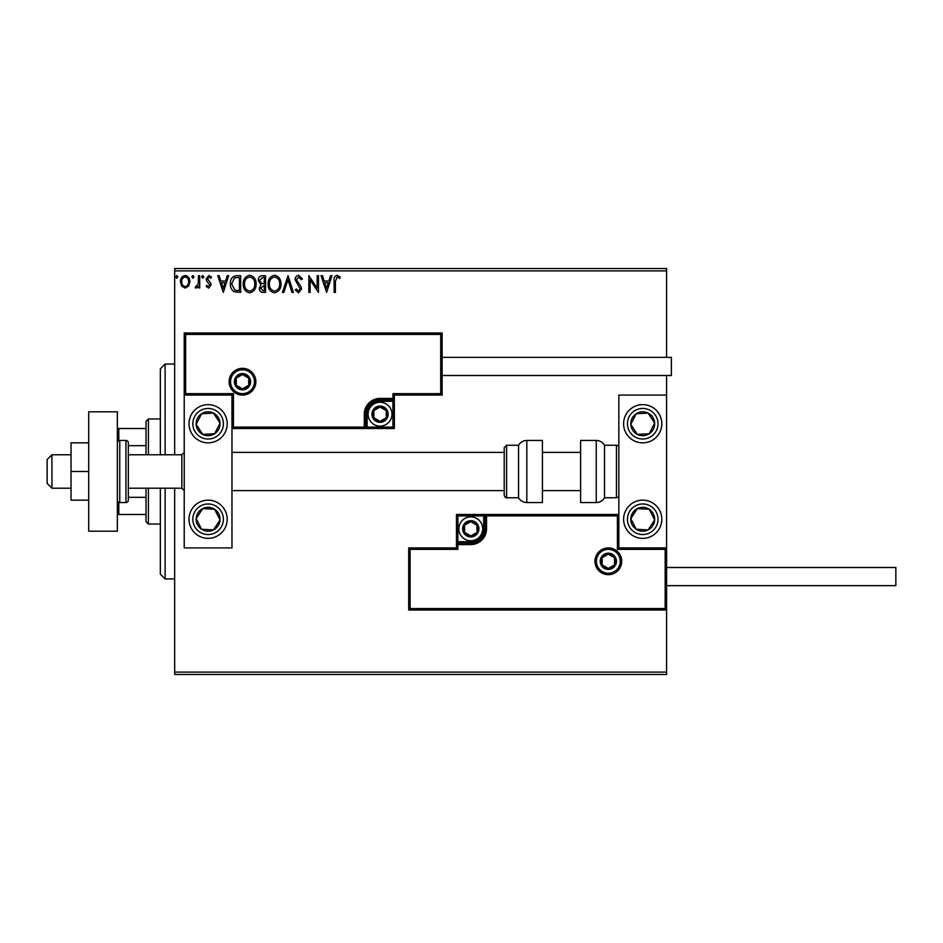 <?xml version="1.0" encoding="UTF-8"?>
<svg xmlns="http://www.w3.org/2000/svg" width="943" height="943" viewBox="0 0 943 943"><rect width="100%" height="100%" fill="white"/><g stroke="black" fill="none" stroke-linecap="round" stroke-linejoin="round"><path stroke-width="1.41" d="M188.635 286.094L185.17 288.11L181.704 286.106L180.455 281.757C180.419 278.291 181.999 276.193 185.17 275.474C188.341 276.193 189.92 278.291 189.885 281.757L188.635 286.094M199.739 275.686L199.739 287.898L198.454 287.898L198.454 286.106L196.227 288.11L195.248 287.698L195.861 286.389L198.254 283.984L198.454 275.686L199.739 275.686M208.651 288.11L206.175 286.377L206.93 285.328L208.58 286.613L209.817 284.963L206.6 280.884L206.175 278.998L208.886 275.474L211.527 277.124L210.796 278.256L209.028 276.971L207.46 278.939L210.69 283.03L211.102 284.904L208.651 288.11M236.787 275.686L240.677 275.686L240.677 292.401L234.17 291.8C231.459 289.914 230.198 287.261 230.387 283.831C230.198 279.01 232.332 276.287 236.787 275.686M265.537 275.686L265.537 292.401L263.168 292.401C260.622 292.271 259.349 290.892 259.325 288.252L260.893 284.703L258.252 280.425C258.264 277.666 259.584 276.087 262.189 275.686L265.537 275.686M288.039 275.686L293.403 292.401L292 292.401L287.933 279.717L283.867 292.401L282.464 292.401L288.039 275.686M317.19 275.686L318.475 275.686L318.475 292.401L310.117 279.93L310.117 292.401L308.832 292.401L308.832 275.686L317.19 288.122L317.19 275.686M335.402 281.273L335.402 292.401L334.117 292.401L334.117 281.108C333.598 278.079 334.624 276.122 337.17 275.25L340.329 277.183L339.68 278.468L337.181 276.971L335.402 281.273M174.667 270.912L174.667 268.519L666.595 268.519L666.595 270.912L174.667 270.912L174.667 454.785M174.667 488.215L174.667 672.088L666.595 672.088L666.595 674.481L174.667 674.481L174.667 672.088M666.595 270.912L666.595 357.35M666.595 375.503L666.595 395.082L618.844 395.082L618.844 547.918L666.595 547.918L666.595 395.082M665.169 608.577L666.595 610.003L408.696 610.003L408.696 547.918L410.122 549.345L410.122 608.577L665.169 608.577L665.169 549.345L666.595 547.918L666.595 672.088M326.62 292.401L321.044 275.686L322.447 275.686L324.156 281.038L328.859 281.038L330.569 275.686L331.971 275.686L326.62 292.401M298.636 275.25L302.397 278.904L301.347 279.753L298.731 276.971L296.397 279.8L300.876 286.377L301.536 288.923L298.554 292.825L295.324 289.996L296.326 288.971L298.566 291.116L300.251 288.994L295.112 279.776C295.135 277.277 296.314 275.769 298.636 275.25M280.967 283.973C281.061 288.735 278.939 291.693 274.613 292.825C270.193 291.8 268.024 288.876 268.107 284.043C268.024 279.269 270.158 276.346 274.519 275.25C278.88 276.299 281.026 279.211 280.967 283.973M256.107 283.973C256.201 288.735 254.08 291.693 249.754 292.825C245.333 291.8 243.164 288.876 243.247 284.043C243.164 279.269 245.298 276.346 249.659 275.25C254.021 276.299 256.166 279.211 256.107 283.973M223.314 292.401L217.75 275.686L219.141 275.686L220.862 281.038L225.554 281.038L227.275 275.686L228.677 275.686L223.314 292.401M203.818 276.865L202.745 278.256L201.672 276.865L202.745 275.474L203.818 276.865M193.963 276.865L192.891 278.256L191.818 276.865L192.891 275.474L193.963 276.865M177.885 276.865L176.812 278.256L175.74 276.865L176.812 275.474L177.885 276.865M324.71 282.759L326.514 288.369L328.305 282.759L324.71 282.759M269.392 284.055C269.333 287.874 271.054 290.232 274.566 291.116C278.055 290.185 279.765 287.804 279.682 283.973C279.741 280.165 278.032 277.831 274.566 276.971C271.03 277.831 269.309 280.189 269.392 284.055M262.92 290.68L264.252 290.68L264.252 285.328L260.61 288.228L262.92 290.68M263.604 283.607L264.252 283.607L264.252 277.395L262.779 277.395L259.537 280.425L261.553 283.419L263.604 283.607M244.532 284.055C244.473 287.874 246.194 290.232 249.706 291.116C253.196 290.185 254.905 287.804 254.822 283.973C254.881 280.165 253.172 277.831 249.706 276.971C246.17 277.831 244.449 280.189 244.532 284.055M239.392 290.68L239.392 277.395L234.571 277.82L231.672 283.831L234.842 290.22L239.392 290.68M221.416 282.759L223.22 288.369L225.012 282.759L221.416 282.759M181.74 281.745C181.693 284.338 182.836 285.965 185.17 286.613C187.516 285.965 188.659 284.338 188.6 281.745C188.659 279.163 187.516 277.572 185.17 276.971C182.824 277.572 181.681 279.163 181.74 281.745M208.097 404.641A19.108 19.108 0 0 1 227.204 423.737A19.108 19.108 0 0 1 208.097 442.845A19.108 19.108 0 0 1 189.001 423.737A19.108 19.108 0 0 1 208.097 404.641M208.097 538.359A19.108 19.108 0 0 0 227.204 519.263A19.108 19.108 0 0 0 208.097 500.155A19.108 19.108 0 0 0 189.001 519.263A19.108 19.108 0 0 0 224.092 529.707A19.108 19.108 0 0 0 208.097 500.155M231.978 395.082L231.978 547.918L184.227 547.918L184.227 395.082L231.978 395.082L233.416 393.655L233.416 427.085L231.978 428.511L367.145 428.511L367.145 427.085L392.936 427.085L392.936 401.294L380.041 401.294A12.896 12.896 0 0 0 367.145 414.189L367.145 427.085L365.707 427.085A1.438 1.438 0 0 1 364.281 428.511L364.281 414.189A15.76 15.76 0 0 1 380.041 398.429L392.936 398.429L392.936 393.655L440.699 393.655L440.699 334.423L442.126 332.997L442.126 395.082L394.363 395.082L394.363 398.429L392.936 398.429L392.936 399.856L380.041 399.856A14.334 14.334 0 0 0 365.707 414.189L365.707 427.085L233.416 427.085M642.725 538.359A19.108 19.108 0 0 1 623.618 519.263A19.108 19.108 0 0 1 642.725 500.155A19.108 19.108 0 0 1 661.821 519.263A19.108 19.108 0 0 1 642.725 538.359M642.725 404.641A19.108 19.108 0 0 0 623.618 423.737A19.108 19.108 0 0 0 642.725 442.845A19.108 19.108 0 0 0 661.821 423.737A19.108 19.108 0 0 0 642.725 404.641A19.108 19.108 0 0 1 653.169 439.733M51.924 488.215L47.15 483.441L47.15 459.559L51.924 454.785L51.924 488.215L71.031 488.215M128.342 488.215L181.834 488.215L181.834 454.785L184.227 452.392M596.389 561.285A11.941 11.941 0 0 0 608.329 573.226A11.941 11.941 0 0 0 620.27 561.285A11.941 11.941 0 0 0 608.329 549.345A11.941 11.941 0 0 0 596.389 561.285M408.696 547.918L456.459 547.918L456.459 544.571L457.885 544.571L457.885 549.345L410.122 549.345M470.781 541.706L470.781 543.144L457.885 543.144A1.438 1.438 0 0 0 456.459 544.571L456.459 514.489L483.676 514.489L483.676 515.915L457.885 515.915L457.885 541.706L470.781 541.706A12.896 12.896 0 0 0 483.676 528.811L483.676 515.915L485.115 515.915A1.438 1.438 0 0 1 486.541 514.489L483.676 514.489M470.781 544.571L470.781 543.144A14.334 14.334 0 0 0 485.115 528.811L485.115 515.915L486.541 515.915L486.541 514.489L618.844 514.489L617.406 515.915L486.541 515.915L486.541 528.811A15.76 15.76 0 0 1 470.781 544.571L457.885 544.571L457.885 541.706L456.459 541.706M410.122 608.577L408.696 610.003M456.459 547.918L457.885 549.345M665.169 549.345L617.406 549.345L618.844 547.918M456.459 514.489L457.885 515.915M254.433 381.715A11.941 11.941 0 0 0 242.492 369.774A11.941 11.941 0 0 0 230.552 381.715A11.941 11.941 0 0 0 242.492 393.655A11.941 11.941 0 0 0 254.433 381.715M440.699 334.423L185.653 334.423L185.653 393.655L184.227 395.082L184.227 332.997L442.126 332.997M394.363 401.294L392.936 401.294L392.936 399.856A1.438 1.438 0 0 0 394.363 398.429L394.363 428.511L367.145 428.511M442.126 395.082L440.699 393.655M394.363 395.082L392.936 393.655M185.653 334.423L184.227 332.997M394.363 428.511L392.936 427.085M387.208 414.189A7.167 7.167 0 0 0 373.841 410.606A7.167 7.167 0 0 0 380.041 421.356A7.167 7.167 0 0 0 387.208 414.189M386.241 414.189L386.241 410.606L380.041 407.022L373.841 410.606L373.841 417.773L380.041 421.356L386.241 417.773L386.241 414.189M368.1 414.189A11.941 11.941 0 0 1 380.041 402.248A11.941 11.941 0 0 1 391.982 414.189A11.941 11.941 0 0 1 380.041 426.13A11.941 11.941 0 0 1 368.1 414.189M373.841 410.606L373.841 417.773L380.041 421.356L386.241 417.773L386.241 410.606L380.041 407.022M477.948 528.811A7.167 7.167 0 0 0 464.581 525.227A7.167 7.167 0 0 0 470.781 535.978A7.167 7.167 0 0 0 477.948 528.811M476.993 528.811L476.993 525.227L470.781 521.644L464.581 525.227L464.581 532.394L470.781 535.978L476.993 532.394L476.993 528.811M458.84 528.811A11.941 11.941 0 0 1 470.781 516.87A11.941 11.941 0 0 1 482.722 528.811A11.941 11.941 0 0 1 470.781 540.752A11.941 11.941 0 0 1 458.84 528.811M464.581 525.227L464.581 532.394L470.781 535.978L476.993 532.394L476.993 525.227L470.781 521.644M615.496 561.285A7.167 7.167 0 0 0 602.129 557.702A7.167 7.167 0 0 0 608.329 568.452A7.167 7.167 0 0 0 615.496 561.285M614.541 561.285L614.541 557.702L608.329 554.13L602.129 557.702L602.129 564.869L608.329 568.452L614.541 564.869L614.541 561.285M602.129 557.702L602.129 564.869L608.329 568.452M614.541 564.869L614.541 557.702M249.659 381.715A7.167 7.167 0 0 0 236.28 378.131A7.167 7.167 0 0 0 242.492 388.87A7.167 7.167 0 0 0 249.659 381.715M248.693 381.715L248.693 378.131L242.492 374.548L236.28 378.131L236.28 385.298L242.492 388.87L248.693 385.298L248.693 381.715M236.28 378.131L236.28 385.298L242.492 388.87L248.693 385.298L248.693 378.131M198.101 512.733A11.941 11.941 0 0 0 213.495 529.919A11.941 11.941 0 0 0 214.627 509.267A11.941 11.941 0 0 0 198.101 512.733M199.444 513.605L196.179 518.603L201.566 529.259L213.495 529.919L220.025 519.923L214.627 509.267L202.71 508.607L199.444 513.605M197.653 535.259A19.108 19.108 0 0 1 192.113 508.807M196.179 518.603L201.566 529.259L213.495 529.919L220.025 519.923L214.627 509.267L202.71 508.607L196.179 518.603M632.729 512.733A11.941 11.941 0 0 0 648.112 529.919A11.941 11.941 0 0 0 649.255 509.267A11.941 11.941 0 0 0 632.729 512.733M634.061 513.605L630.796 518.603L636.195 529.259L648.112 529.919L654.642 519.923L649.255 509.267L637.327 508.607L634.061 513.605M630.796 518.603L636.195 529.259L648.112 529.919L654.642 519.923L649.255 509.267L637.327 508.607L630.796 518.603M652.721 417.207A11.941 11.941 0 0 0 630.796 424.397A11.941 11.941 0 0 0 649.255 433.733A11.941 11.941 0 0 0 652.721 417.207M651.377 418.079L648.112 413.081L636.195 413.741L630.796 424.397L637.327 434.393L649.255 433.733L654.642 423.077L651.377 418.079M642.725 442.845A19.108 19.108 0 0 1 632.27 407.741M648.112 413.081L636.195 413.741L630.796 424.397L637.327 434.393L649.255 433.733L654.642 423.077L648.112 413.081M218.092 417.207A11.941 11.941 0 0 0 196.179 424.397A11.941 11.941 0 0 0 214.627 433.733A11.941 11.941 0 0 0 218.092 417.207M216.76 418.079L213.495 413.081L201.566 413.741L196.179 424.397L202.71 434.393L214.627 433.733L220.025 423.077L216.76 418.079M224.092 413.293A19.108 19.108 0 0 1 218.552 439.733A19.108 19.108 0 0 1 192.113 434.193M213.495 413.081L201.566 413.741L196.179 424.397L202.71 434.393L214.627 433.733L220.025 423.077L213.495 413.081M596.235 502.548A9.548 9.548 0 0 0 604.51 497.763L604.51 445.237A9.548 9.548 0 0 0 596.235 440.452L580.629 440.452L580.629 502.548L596.235 502.548L596.235 440.452M604.51 497.763L616.451 497.763A2.393 2.393 0 0 0 618.844 495.381M616.451 497.763L616.451 445.237A2.393 2.393 0 0 1 618.844 447.619M616.451 445.237L604.51 445.237M526.819 502.548L542.425 502.548L542.425 440.452L526.819 440.452L526.819 502.548C523.212 502.43 520.453 500.827 518.544 497.763L518.544 445.237L506.603 445.237L506.603 497.763C506.037 498.258 505.236 497.456 504.21 495.381L504.21 447.619L506.603 445.237M231.978 490.608L504.21 490.608L504.21 452.392L231.978 452.392M666.595 567.497L895.85 567.497L895.85 585.65L666.595 585.65M442.126 357.35L671.381 357.35L671.381 375.503L442.126 375.503M88.701 471.5L71.031 471.5L71.031 500.155L88.701 500.155M71.031 471.5L71.031 442.845L88.701 442.845M88.701 531.204L88.701 411.796L117.356 411.796L117.356 531.204L88.701 531.204M119.749 440.452L119.749 502.548L125.949 502.548A2.393 2.393 0 0 0 128.342 500.155L128.342 442.845A2.393 2.393 0 0 0 125.949 440.452L119.749 440.452A2.393 2.393 0 0 0 117.356 442.845M119.749 502.548A2.393 2.393 0 0 1 117.356 500.155M165.119 488.215L165.119 578.955L160.345 574.181L160.345 488.215M160.345 454.785L160.345 368.819L165.119 364.045L165.119 454.785M148.405 488.215L148.405 524.037L146.012 521.644L146.012 488.215M146.012 454.785L146.012 421.356L148.405 418.963L148.405 454.785M148.405 524.037L160.345 524.037M148.405 418.963L160.345 418.963M146.012 514.489L117.356 514.489M146.012 497.326L128.342 497.326M146.012 445.674L128.342 445.674M117.356 428.511L118.794 428.511L118.794 440.652M146.012 428.511L118.794 428.511M118.794 502.348L118.794 514.489M621.708 561.285A13.367 13.367 0 0 1 608.329 574.664A13.367 13.367 0 0 1 594.962 561.285A13.367 13.367 0 0 1 608.329 547.918A13.367 13.367 0 0 1 621.708 561.285M617.406 549.345L617.406 515.915M483.676 528.811L486.541 528.811M229.114 381.715A13.367 13.367 0 0 1 242.492 368.336A13.367 13.367 0 0 1 255.859 381.715A13.367 13.367 0 0 1 242.492 395.082A13.367 13.367 0 0 1 229.114 381.715M185.653 393.655L233.416 393.655M380.041 401.294L380.041 398.429M367.145 414.189L364.281 414.189M388.162 414.189A8.122 8.122 0 0 0 380.041 406.068A8.122 8.122 0 0 0 371.919 414.189A8.122 8.122 0 0 0 380.041 422.311A8.122 8.122 0 0 0 388.162 414.189M478.903 528.811A8.122 8.122 0 0 0 470.781 520.689A8.122 8.122 0 0 0 462.659 528.811A8.122 8.122 0 0 0 470.781 536.932A8.122 8.122 0 0 0 478.903 528.811M616.451 561.285A8.122 8.122 0 0 0 608.329 553.176A8.122 8.122 0 0 0 600.219 561.285A8.122 8.122 0 0 0 608.329 569.407A8.122 8.122 0 0 0 616.451 561.285M250.614 381.715A8.122 8.122 0 0 0 242.492 373.593A8.122 8.122 0 0 0 234.371 381.715A8.122 8.122 0 0 0 242.492 389.824A8.122 8.122 0 0 0 250.614 381.715M195.307 510.906A15.288 15.288 0 0 0 199.739 532.052A15.288 15.288 0 0 0 220.898 527.62A15.288 15.288 0 0 0 216.466 506.462A15.288 15.288 0 0 0 195.307 510.906M629.924 510.906A15.288 15.288 0 0 0 634.356 532.052A15.288 15.288 0 0 0 655.515 527.62A15.288 15.288 0 0 0 651.083 506.462A15.288 15.288 0 0 0 629.924 510.906M655.515 415.38A15.288 15.288 0 0 0 634.356 410.948A15.288 15.288 0 0 0 629.924 432.094A15.288 15.288 0 0 0 651.083 436.538A15.288 15.288 0 0 0 655.515 415.38M220.898 415.38A15.288 15.288 0 0 0 199.739 410.948A15.288 15.288 0 0 0 195.307 432.094A15.288 15.288 0 0 0 216.466 436.538A15.288 15.288 0 0 0 220.898 415.38M125.949 502.548L125.949 440.452M181.834 488.215L184.227 490.608M580.629 490.608L542.425 490.608M580.629 452.392L542.425 452.392M51.924 454.785L71.031 454.785M128.342 454.785L181.834 454.785M506.603 497.763L518.544 497.763M526.819 440.452C523.212 440.57 520.453 442.173 518.544 445.237M165.119 364.045L174.667 364.045M165.119 578.955L174.667 578.955"/></g></svg>
